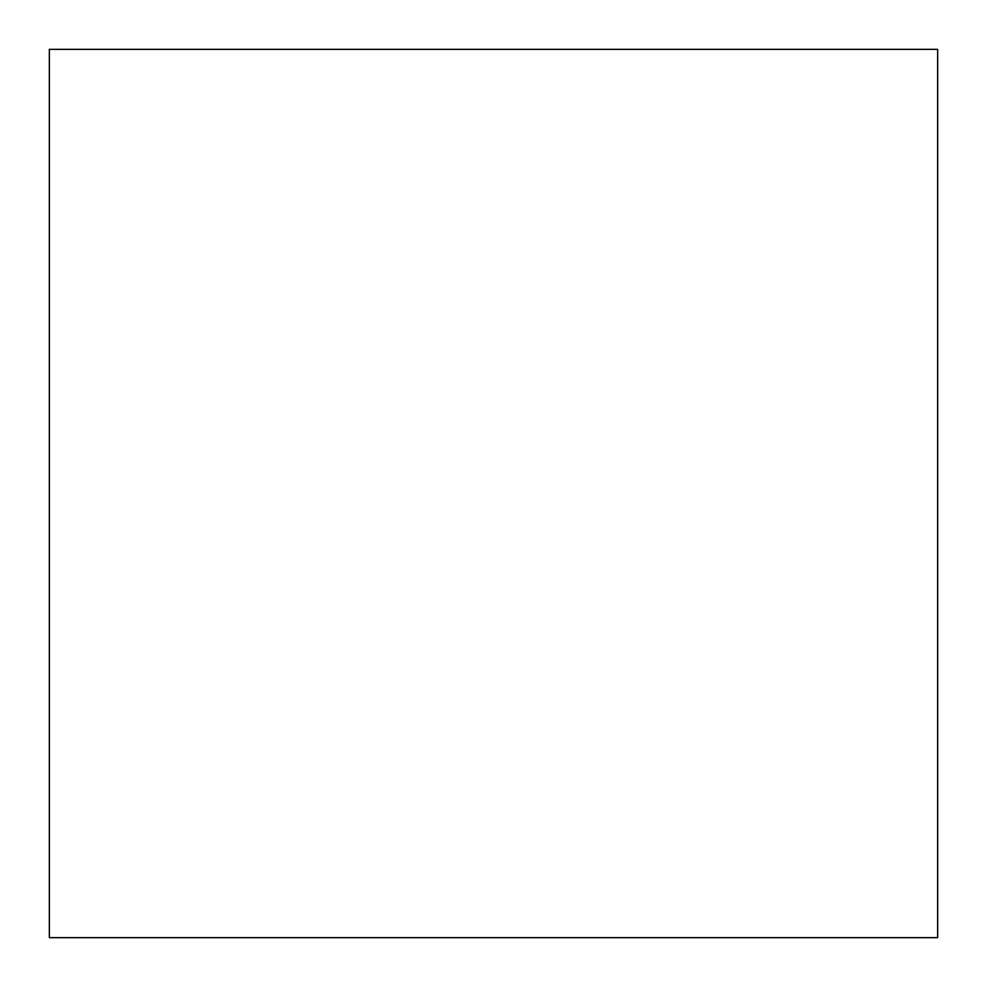 <?xml version="1.0" encoding="UTF-8"?>
<svg xmlns="http://www.w3.org/2000/svg" width="987" height="987" viewBox="0 0 987 987"><rect width="100%" height="100%" fill="white"/><g stroke="black" fill="none" stroke-linecap="round" stroke-linejoin="round"><path stroke-width="1.48" d="M937.65 937.65L49.35 937.65L49.35 49.35L937.65 49.35L937.65 937.65L49.35 937.65"/></g></svg>
